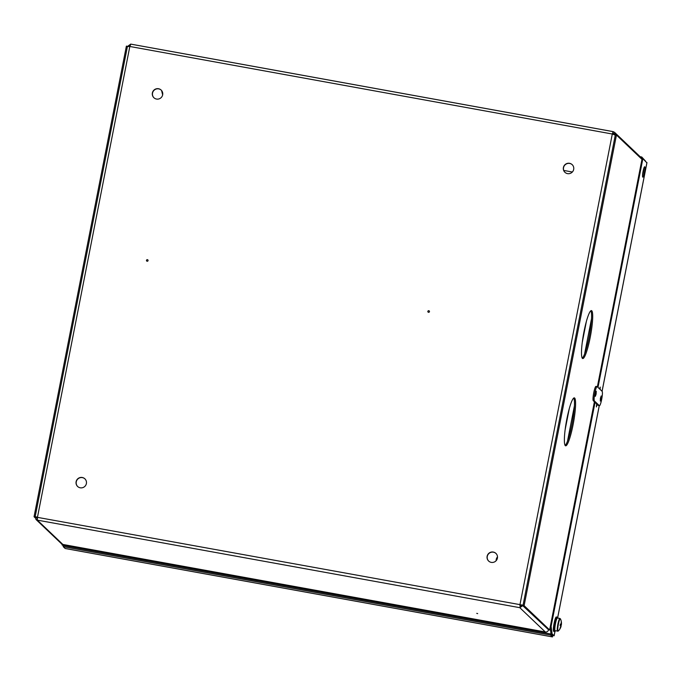 <?xml version="1.0" encoding="UTF-8"?>
<svg xmlns="http://www.w3.org/2000/svg" width="681" height="681" viewBox="0 0 681 681"><rect width="100%" height="100%" fill="white"/><g stroke="black" fill="none" stroke-linecap="round" stroke-linejoin="round"><path stroke-width="1.02" d="M146.79 261.112A0.809 0.8 133.6 0 1 147.896 259.946M147.428 259.674A0.809 0.8 133.6 0 1 147.981 260.823A0.809 0.8 133.6 0 1 146.713 261.053A0.809 0.8 133.6 0 1 147.428 259.674M428.179 312.17A0.809 0.8 133.6 0 1 429.294 311.004M428.817 310.723A0.809 0.8 133.6 0 1 429.379 311.881A0.809 0.8 133.6 0 1 428.102 312.111A0.809 0.8 133.6 0 1 428.817 310.723M476.76 613.36L477.662 613.615L476.76 613.36M77.685 486.532A5.278 5.201 133.6 0 1 82.41 477.628A5.278 5.201 133.6 0 1 84.963 478.888M82.265 477.492A5.278 5.201 133.6 0 1 85.891 485A5.278 5.201 133.6 0 1 77.608 486.464A5.278 5.201 133.6 0 1 82.265 477.492M564.975 172.361A5.278 5.201 133.6 0 1 569.699 163.449A5.278 5.201 133.6 0 1 572.253 164.717M569.554 163.312A5.278 5.201 133.6 0 1 573.189 170.82A5.278 5.201 133.6 0 1 564.907 172.293A5.278 5.201 133.6 0 1 569.554 163.312M488.711 561.11A5.278 5.201 133.6 0 1 493.427 552.197A5.278 5.201 133.6 0 1 495.989 553.466M493.291 552.061A5.278 5.201 133.6 0 1 496.917 559.578A5.278 5.201 133.6 0 1 488.635 561.042A5.278 5.201 133.6 0 1 493.291 552.061M153.957 97.783A5.278 5.201 133.6 0 1 158.682 88.879A5.278 5.201 133.6 0 1 161.235 90.139M158.537 88.734A5.278 5.201 133.6 0 1 162.163 96.251A5.278 5.201 133.6 0 1 153.88 97.715A5.278 5.201 133.6 0 1 158.537 88.734M162.759 93.637L162.24 91.535M544.664 631.849L63.52 544.57L545.311 631.968A2.758 2.715 -46.4 0 0 548.528 629.755L522.046 605M35.301 516.683L35.957 519.45L61.46 543.727A2.758 2.715 -46.4 0 0 62.839 544.425L63.486 544.545M613.104 131.637L130.709 44.112L127.517 46.436M36.408 516.896L37.234 518.939M35.957 519.45L37.319 520.131L519.79 607.673L523.042 605.494M640.898 158.315A2.758 2.715 -46.4 0 0 640.08 156.647L614.568 132.361L613.147 131.629L612.304 134.012L615.283 135.119L523.068 605.179L519.969 604.643L612.304 134.012L129.824 46.478L37.498 517.1L37.319 520.131L62.839 544.425M615.386 134.847L614.568 132.361M520.012 606.558L519.969 604.643L520.012 606.558L521.935 605.298M130.709 44.112L129.824 46.478L127.415 46.529L35.182 516.649L37.634 517.237M612.466 134.055L613.181 131.654M519.969 604.643L34.05 516.743L126.385 46.121L127.722 46.393M130.488 45.218L128.632 46.555M35.157 516.947L37.319 518.147M523.068 605.179L522.216 605.026M521.961 604.983L520.114 604.779M615.335 134.864L614.645 134.736M614.279 134.6L612.968 132.761L614.245 133.987M161.72 90.701L162.691 94.633M161.559 90.496L162.648 94.889M35.148 517.79L34.05 516.743M574.645 398.044A24.363 3.584 100.3 0 0 574.321 397.866A24.363 3.584 100.3 0 0 566.66 420.049A24.363 3.584 100.3 0 0 565.307 445.646A24.363 3.584 100.3 0 0 565.622 445.817A24.363 3.584 100.3 0 0 573.291 423.633A24.363 3.584 100.3 0 0 574.645 398.044M591.763 310.774A24.363 3.584 100.3 0 0 591.448 310.596A24.363 3.584 100.3 0 0 583.779 332.779A24.363 3.584 100.3 0 0 582.425 358.376A24.363 3.584 100.3 0 0 582.749 358.546A24.363 3.584 100.3 0 0 590.41 336.363A24.363 3.584 100.3 0 0 591.763 310.774M641.97 159.337L597.373 386.817L641.97 159.337L616.45 135.034L615.343 134.838L523.008 605.46L548.545 629.789M523.008 605.46L524.115 605.664L549.635 629.959L594.402 401.79M565.128 445.417A24.363 3.584 100.3 0 0 572.398 422.28A24.363 3.584 100.3 0 0 573.717 398.062M582.246 358.146A24.363 3.584 100.3 0 0 589.516 335.009A24.363 3.584 100.3 0 0 590.836 310.791M616.45 135.034L524.115 605.664M548.477 629.993L549.635 629.959M595.466 393.473L595.33 396.342L596.122 394.103L596.258 391.226L595.466 393.473M600.421 398.189L600.284 401.058L601.076 398.819L601.212 395.942L600.421 398.189M594.871 392.903A7.312 1.073 100.3 0 0 594.394 400.93L599.348 405.638A7.312 1.073 100.3 0 0 599.442 405.697A7.312 1.073 100.3 0 0 601.74 399.04A7.312 1.073 100.3 0 0 602.149 391.362L597.194 386.646A7.312 1.073 100.3 0 0 597.101 386.595A7.312 1.073 100.3 0 0 594.871 392.903M596.088 386.442A7.312 1.073 100.3 0 0 595.994 386.391A7.312 1.073 100.3 0 0 593.764 392.699A7.312 1.073 100.3 0 0 593.287 400.726L598.241 405.442A7.312 1.073 100.3 0 0 598.335 405.493A7.312 1.073 100.3 0 0 598.446 405.476M596.658 403.935L596.377 406.957L597.135 404.386M600.097 389.413L600.216 387.089L599.586 388.919M642.745 177.111A5.278 0.775 -79.7 0 1 643.034 171.569A5.278 0.775 -79.7 0 1 644.694 166.76A5.278 0.775 -79.7 0 1 644.762 166.794A5.278 0.775 -79.7 0 1 644.473 172.344A5.278 0.775 -79.7 0 1 642.813 177.145A5.278 0.775 -79.7 0 1 642.745 177.111M61.911 544.076L63.333 546.171M63.035 544.468L63.12 545.123L62.014 544.919M63.605 545.583L63.12 545.123M552.087 633.841L554.104 635.765L552.998 635.56L550.98 633.636L552.087 633.841L551.108 626.324L595.041 402.394M597.986 387.395L642.864 158.639L646.89 162.853M642.549 175.443A5.278 0.775 100.3 0 0 643.851 168.267M550.98 633.636L550.171 627.405M641.647 159.022L641.757 158.435L642.864 158.639M550.41 626.197L551.108 626.324M65.385 548.528L552.359 636.888M552.444 636.905L552.666 635.79L550.742 633.968L550.529 635.075L552.444 636.905M550.742 633.968L63.452 545.549L63.231 546.664L65.155 548.486M63.231 546.664L550.529 635.075M641.911 158.46L641.749 156.996L645.741 161.371M641.749 156.996L640.131 156.698M641.536 158.103L640.838 157.975M554.138 635.594L554.955 631.44M497.505 556.947A4.869 4.801 -46.4 0 0 496.168 560.667M557.126 617.122L556.334 616.986A7.312 1.073 100.3 0 0 553.883 624.477A7.312 1.073 100.3 0 0 553.73 631.364L554.513 631.508A7.312 1.073 -79.7 0 1 554.674 624.622A7.312 1.073 -79.7 0 1 557.126 617.122L557.799 618.076M560.548 619.14A6.257 0.919 100.3 0 0 560.472 618.935A6.257 0.919 100.3 0 0 560.395 618.816A6.257 0.919 100.3 0 0 558.403 624.171A6.257 0.919 100.3 0 0 557.994 631.049A6.257 0.919 100.3 0 0 558.284 630.998A10.556 10.556 0 0 0 561.084 626.282A10.521 1.004 11.1 0 1 561.084 626.282A10.521 1.004 11.1 0 1 561.076 626.307M557.577 631.236A6.495 0.953 100.3 0 1 557.909 624.06A6.495 0.953 100.3 0 1 559.901 618.45L557.458 618.007A6.495 0.953 100.3 0 0 555.475 623.617A6.495 0.953 100.3 0 0 555.134 630.793L558.284 630.998M560.71 626.188L560.906 626.75A10.521 10.36 -46.4 0 1 560.157 628.444L559.952 628.248A10.521 10.36 133.6 0 0 560.693 626.546L560.735 625.916A10.521 1.004 11.1 0 0 560.105 625.626A10.436 8.512 -71.2 0 0 560.42 623.992A10.521 1.004 -168.9 0 1 561.05 624.281L561.238 623.796A10.521 10.36 133.6 0 0 561.187 621.949A10.436 1.575 -15.4 0 1 561.323 622.042A10.436 1.575 -15.4 0 1 561.399 622.153L561.212 622.204M560.965 626.231A10.436 9.883 -95.2 0 0 561.246 624.766A10.521 1.004 -168.9 0 0 561.408 624.63A10.521 1.004 -168.9 0 0 561.408 624.622L561.45 623.992A10.521 10.36 -46.4 0 0 561.399 622.153M561.408 624.622L560.361 624.426M561.246 624.766L560.335 624.562M560.395 624.171L561.05 624.281M563.757 170.446L572.355 172.004M545.311 631.968L519.79 607.673M594.394 400.93L593.287 400.726M599.348 405.638L598.241 405.442M65.563 544.936L65.367 545.898M557.671 617.599L599.246 405.655M602.072 391.286L646.95 162.529M551.448 634.088L67.189 546.222L67.376 545.268M557.756 618.067A6.819 1.004 100.3 0 0 555.228 624.69A6.819 1.004 100.3 0 0 555.441 630.853M130.667 44.095L613.147 131.629M594.428 401.816L549.661 630.002M567.477 441.288L574.406 405.944M584.596 354.018L591.525 318.674M599.442 405.697L598.335 405.493M597.101 386.595L595.994 386.391M65.265 548.52L552.402 636.905M554.147 635.688L554.989 631.415M557.688 617.65L599.28 405.663M602.098 391.311L646.95 162.691M586.384 321.406L582.255 342.449M569.265 408.677L565.136 429.72M554.513 631.508L555.483 630.861M559.901 618.45L560.472 618.935A10.556 10.556 0 0 1 561.408 624.63"/></g></svg>
